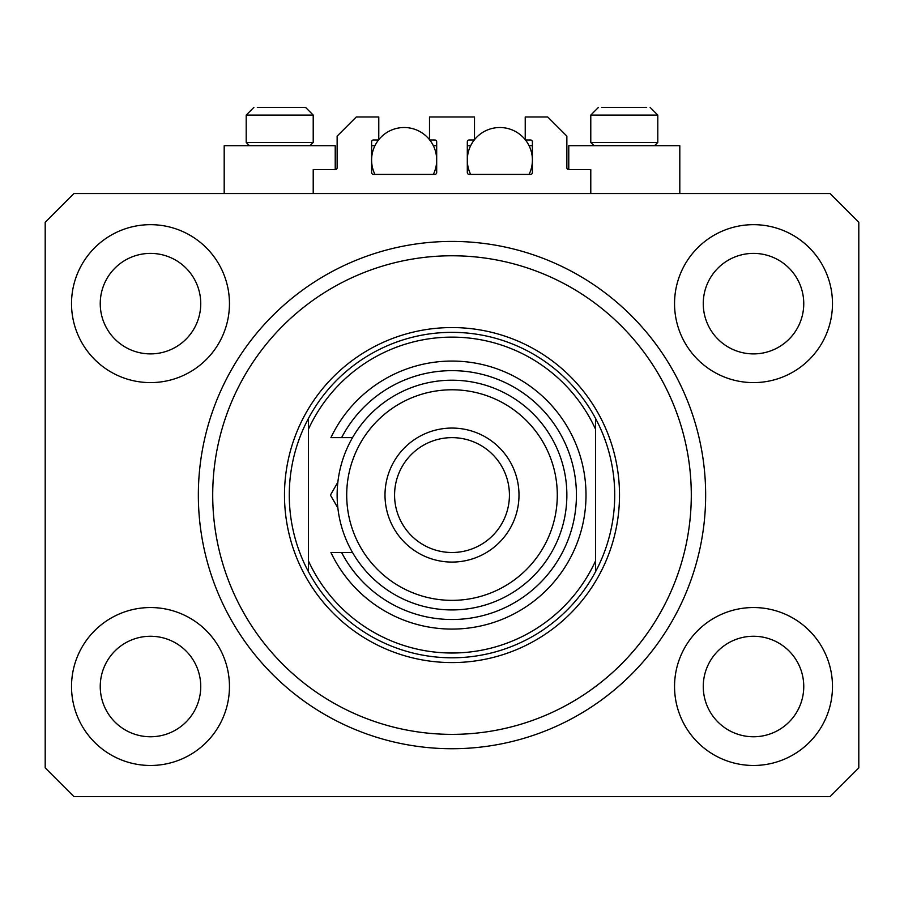 <?xml version="1.0" encoding="UTF-8"?>
<svg xmlns="http://www.w3.org/2000/svg" width="904" height="904" viewBox="0 0 904 904"><rect width="100%" height="100%" fill="white"/><g stroke="black" fill="none" stroke-linecap="round" stroke-linejoin="round"><path stroke-width="1.36" d="M590.787 193.558L590.787 169.636L568.774 169.636A1.91 1.91 0 0 1 566.864 167.715L566.864 136.131L547.722 116.989L525.224 116.989L525.224 139.962L530.49 139.962A1.91 1.91 0 0 1 532.399 141.871L532.399 172.506A1.91 1.91 0 0 1 530.49 174.415L469.232 174.415A1.91 1.91 0 0 1 467.311 172.506L467.311 141.871A1.91 1.91 0 0 1 469.232 139.962L474.498 139.962L474.498 116.989L429.502 116.989L429.502 139.962L434.767 139.962A1.91 1.91 0 0 1 436.688 141.871L436.688 172.506A1.91 1.91 0 0 1 434.767 174.415L373.51 174.415A1.91 1.91 0 0 1 371.601 172.506L371.601 141.871A1.91 1.91 0 0 1 373.51 139.962L378.776 139.962L378.776 116.989L356.278 116.989L337.135 136.131L337.135 167.715A1.91 1.91 0 0 1 335.226 169.636L313.213 169.636L313.213 193.558M446.022 748.659L457.978 748.659L446.022 748.659M198.349 495.076C198.428 502.782 198.428 502.782 198.349 495.076A253.651 253.651 0 0 0 452 748.727A253.651 253.651 0 0 0 705.651 495.076A253.651 253.651 0 0 0 452 241.424A253.651 253.651 0 0 0 198.349 495.076M71.518 686.509A78.964 78.964 0 0 0 150.493 765.473A78.964 78.964 0 0 0 229.458 686.509A78.964 78.964 0 0 0 150.493 607.544A78.964 78.964 0 0 0 71.518 686.509M674.542 686.509A78.964 78.964 0 0 0 753.507 765.473A78.964 78.964 0 0 0 832.482 686.509A78.964 78.964 0 0 0 753.507 607.544A78.964 78.964 0 0 0 674.542 686.509M674.542 303.642A78.964 78.964 0 0 0 753.507 382.607A78.964 78.964 0 0 0 832.482 303.642A78.964 78.964 0 0 0 753.507 224.667A78.964 78.964 0 0 0 674.542 303.642M71.518 303.642A78.964 78.964 0 0 0 150.493 382.607A78.964 78.964 0 0 0 229.458 303.642A78.964 78.964 0 0 0 150.493 224.667A78.964 78.964 0 0 0 71.518 303.642M679.808 193.558L679.808 145.702L568.774 145.702L568.774 169.636M224.192 193.558L224.192 145.702L335.226 145.702L335.226 169.636M100.242 303.642A50.251 50.251 0 0 0 150.493 353.893A50.251 50.251 0 0 0 200.744 303.642A50.251 50.251 0 0 0 150.493 253.391A50.251 50.251 0 0 0 100.242 303.642M703.255 303.642A50.251 50.251 0 0 0 753.507 353.893A50.251 50.251 0 0 0 803.758 303.642A50.251 50.251 0 0 0 753.507 253.391A50.251 50.251 0 0 0 703.255 303.642M703.255 686.509A50.251 50.251 0 0 0 753.507 736.76A50.251 50.251 0 0 0 803.758 686.509A50.251 50.251 0 0 0 753.507 636.258A50.251 50.251 0 0 0 703.255 686.509M100.242 686.509A50.251 50.251 0 0 0 150.493 736.76A50.251 50.251 0 0 0 200.744 686.509A50.251 50.251 0 0 0 150.493 636.258A50.251 50.251 0 0 0 100.242 686.509M73.913 796.582L830.087 796.582L858.8 767.869L858.8 222.282L830.087 193.558L73.913 193.558L45.2 222.282L45.2 767.869L73.913 796.582M249.459 145.702L246.204 142.448L313.213 142.448L313.213 115.079L305.552 107.418L257.324 107.418M646.676 107.418L601.906 107.418M653.309 142.448L657.796 142.448L657.796 115.079L590.787 115.079L598.448 107.418L590.787 115.079L590.787 142.448L653.309 142.448M632.664 107.418L615.918 107.418M271.336 107.418L262.962 107.418M691.289 495.076A239.289 239.289 0 0 0 452 255.775A239.289 239.289 0 0 0 212.711 495.076A239.289 239.289 0 0 0 452 734.364A239.289 239.289 0 0 0 691.289 495.076M614.72 495.076A162.72 162.72 0 0 0 595.578 418.495L595.578 429.276A157.929 157.929 0 0 0 308.422 429.276L308.422 560.864A157.929 157.929 0 0 0 595.578 560.864L595.578 571.644A162.72 162.72 0 0 0 614.72 495.076M308.422 418.495A162.72 162.72 0 0 0 452 657.796A162.72 162.72 0 0 0 595.578 571.644L595.578 418.495A162.72 162.72 0 0 0 308.422 418.495L308.422 429.276L308.422 418.495M308.422 560.864L308.422 571.644L308.422 560.864M557.293 495.076A105.293 105.293 0 0 0 452 389.782A105.293 105.293 0 0 0 346.707 495.076A105.293 105.293 0 0 0 452 600.358A105.293 105.293 0 0 0 557.293 495.076M337.135 495.076A114.864 114.864 0 0 1 452 380.211A114.864 114.864 0 0 1 566.864 495.076A114.864 114.864 0 0 1 452 609.929A114.864 114.864 0 0 1 337.135 495.076M509.427 495.076A57.427 57.427 0 0 0 452 437.638A57.427 57.427 0 0 0 394.573 495.076A57.427 57.427 0 0 0 452 552.502A57.427 57.427 0 0 0 509.427 495.076M385.002 495.076A66.998 66.998 0 0 1 452 428.067A66.998 66.998 0 0 1 518.998 495.076A66.998 66.998 0 0 1 452 562.073A66.998 66.998 0 0 1 385.002 495.076M341.61 552.502A124.436 124.436 0 0 0 530.58 591.555A124.436 124.436 0 0 0 530.58 398.596A124.436 124.436 0 0 0 341.61 437.638L330.921 437.638A134.007 134.007 0 0 1 535.349 390.144A134.007 134.007 0 0 1 535.349 600.007A134.007 134.007 0 0 1 330.921 552.502L352.526 552.502M352.526 437.638L341.61 437.638M330.423 495.076L337.87 482.182L330.423 495.076L337.87 507.958M374.934 174.415A32.544 32.544 0 0 1 378.55 139.962M378.776 139.668A32.544 32.544 0 0 1 429.502 139.668M429.739 139.962A32.544 32.544 0 0 1 433.344 174.415M433.344 145.702L436.688 145.702M371.601 145.702L374.934 145.702M470.656 174.415A32.544 32.544 0 0 1 474.261 139.962M474.498 139.668A32.544 32.544 0 0 1 525.224 139.668M525.45 139.962A32.544 32.544 0 0 1 529.066 174.415M529.066 145.702L532.399 145.702M467.311 145.702L470.656 145.702M305.552 107.418L313.213 115.079L246.204 115.079L253.866 107.418L246.204 115.079L246.204 142.448M619.511 495.076A167.511 167.511 0 0 1 452 662.575A167.511 167.511 0 0 1 284.489 495.076A167.511 167.511 0 0 1 452 327.564A167.511 167.511 0 0 1 619.511 495.076M657.796 115.079L650.134 107.418L657.796 115.079M654.541 145.702L657.796 142.448M594.041 145.702L590.787 142.448M309.959 145.702L313.213 142.448"/></g></svg>
